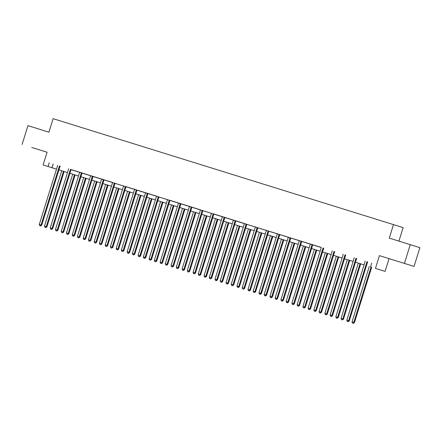 <?xml version="1.0" encoding="UTF-8"?>
<svg xmlns="http://www.w3.org/2000/svg" width="442" height="442" viewBox="0 0 442 442"><rect width="100%" height="100%" fill="white"/><g stroke="black" fill="none" stroke-linecap="round" stroke-linejoin="round"><path stroke-width="0.66" d="M39.493 149.849L33.023 147.832L39.493 149.849M399.993 262.045L393.524 260.023L399.993 262.045M56.515 169.153L43.123 164.965L56.515 169.148M31.73 147.44L47.09 152.219L31.73 147.44M398.922 241.111L403.126 227.619L53.134 118.677L48.929 132.186L27.945 125.655L22.1 144.423M393.496 224.602L389.286 238.111L419.9 247.658L414.055 266.427L379.429 255.631L375.451 268.393L385.087 271.41L375.451 268.393M379.429 255.631L414.055 266.427M389.059 258.647L385.087 271.41M410.27 244.641L404.424 263.41M323.157 248.001L323.08 248.1A0.785 0.735 -72.6 0 0 322.942 248.365L304.66 307.068L302.897 306.521L321.179 247.818A0.785 0.735 -72.6 0 0 321.218 247.52L71.101 169.678A0.785 0.735 -72.6 0 0 70.963 169.943L52.681 228.647L50.266 227.895L68.549 169.192A0.785 0.735 -72.6 0 0 68.587 168.899L68.582 168.772M71.173 169.584L112.517 182.452M114.461 183.054L114.384 183.148A0.785 0.735 -72.6 0 0 114.246 183.413L95.964 242.117L94.201 241.57L112.489 182.866A0.785 0.735 -72.6 0 0 112.522 182.568L126.02 186.773A0.785 0.735 -72.6 0 0 125.882 187.038L107.599 245.741L105.185 244.99L123.473 186.286A0.785 0.735 -72.6 0 0 123.506 185.988L123.5 185.867M126.092 186.679L156.451 196.126M158.396 196.729L158.319 196.823A0.785 0.735 -72.6 0 0 158.181 197.088L139.899 255.791L138.136 255.244L156.424 196.541A0.785 0.735 -72.6 0 0 156.457 196.242L169.955 200.447A0.785 0.735 -72.6 0 0 169.816 200.712L151.534 259.415L149.12 258.664L167.407 199.961A0.785 0.735 -72.6 0 0 167.441 199.662L167.435 199.541M170.032 200.353L200.386 209.801M202.331 210.398L202.254 210.497A0.785 0.735 -72.6 0 0 202.116 210.762L183.833 269.465L182.076 268.918L200.359 210.215A0.785 0.735 -72.6 0 0 200.392 209.917L213.889 214.121A0.785 0.735 -72.6 0 0 213.751 214.387L195.469 273.084L194.817 272.885L193.06 272.333L211.342 213.635A0.785 0.735 -72.6 0 0 211.375 213.337L211.37 213.215M213.967 214.027L244.321 223.475M246.266 224.072L246.194 224.171A0.785 0.735 -72.6 0 0 246.056 224.437L227.768 283.14L226.011 282.593L244.293 223.89A0.785 0.735 -72.6 0 0 244.332 223.591L321.212 247.404M47.095 152.203L43.123 164.965M49.217 162.744L48.051 166.496M371.694 263.106L370.523 266.858M364.064 264.857L355.495 262.194L364.07 264.857M353.081 261.443L344.511 258.774L353.086 261.437M342.097 258.023L333.528 255.354L342.097 258.017M331.113 254.603L322.544 251.934L331.113 254.603M320.13 251.189L311.56 248.52L320.13 251.183M309.146 247.769L300.577 245.1L309.146 247.763M298.162 244.349L289.593 241.68L298.162 244.349M287.178 240.929L278.609 238.266L287.178 240.929M276.195 237.514L267.625 234.846L276.195 237.509M265.211 234.094L256.636 231.426L265.211 234.089M245.658 228.006L254.227 230.674L245.653 228.006M243.244 227.26L234.669 224.591L243.244 227.254M232.26 223.84L223.685 221.171L232.26 223.834M221.276 220.42L212.701 217.751L221.276 220.42M210.293 217L201.718 214.337L210.293 217M199.309 213.585L190.734 210.917L199.309 213.58M188.325 210.165L179.75 207.497L188.325 210.16M177.341 206.745L168.767 204.077L177.341 206.745M166.358 203.331L157.783 200.662L166.358 203.326M155.374 199.911L146.799 197.243L155.374 199.906M144.39 196.491L135.816 193.823L144.39 196.491M124.832 190.403L133.407 193.071L124.832 190.408M122.423 189.657L113.848 186.988L122.423 189.651M111.439 186.237L102.864 183.568L111.439 186.231M100.456 182.817L91.881 180.148L100.456 182.817M80.897 176.728L89.472 179.397L80.897 176.734M78.483 175.982L69.913 173.314L78.488 175.977M67.499 172.562L58.93 169.894L67.504 172.562M53.123 163.965L51.952 167.722M367.092 261.675L367.015 261.774A0.785 0.735 -72.6 0 0 366.877 262.04L348.594 320.743L346.832 320.19L365.114 261.493A0.785 0.735 -72.6 0 0 365.153 261.194L365.147 261.073M367.744 261.879L367.667 261.979A0.785 0.735 -72.6 0 0 367.529 262.244L349.241 320.942L348.594 320.743L347.953 321.61L347.252 321.395L347.953 321.61M348.219 321.693L349.241 320.942M346.832 320.19L347.252 321.395M369.274 266.482L352.036 321.826L354.451 322.577L371.689 267.233M353.164 323.246L352.456 323.025L353.423 323.323L353.799 322.373L371.037 267.029M352.456 323.025L352.036 321.826M354.451 322.577L353.423 323.323M356.108 258.261L356.031 258.355A0.785 0.735 -72.6 0 0 355.893 258.62L337.611 317.323L335.848 316.776L354.13 258.073A0.785 0.735 -72.6 0 0 354.169 257.774L354.164 257.653M356.76 258.459L356.683 258.559A0.785 0.735 -72.6 0 0 356.545 258.824L338.257 317.527L337.611 317.323L336.97 318.196L336.268 317.975L336.97 318.196M337.229 318.279L338.257 317.527M335.848 316.776L336.268 317.975M345.125 254.841L345.047 254.935A0.785 0.735 -72.6 0 0 344.909 255.2L326.627 313.903L324.864 313.356L343.147 254.653A0.785 0.735 -72.6 0 0 343.185 254.354L343.18 254.233M345.777 255.04L345.699 255.139A0.785 0.735 -72.6 0 0 345.561 255.404L327.273 314.107L326.627 313.903L325.986 314.776L325.284 314.555L325.986 314.776M326.246 314.859L327.273 314.107M324.864 313.356L325.284 314.555M358.291 263.062L341.053 318.406L343.467 319.157L360.705 263.813M342.18 319.826L341.473 319.605L342.439 319.909L342.815 318.953L360.053 263.609M341.473 319.605L341.053 318.406M343.467 319.157L342.439 319.909M347.307 259.642L330.069 314.986L332.483 315.737L349.721 260.393M331.196 316.406L330.489 316.19L331.456 316.489L331.832 315.533L349.069 260.194M330.489 316.19L330.069 314.986M332.483 315.737L331.456 316.489M334.141 251.421L334.064 251.52A0.785 0.735 -72.6 0 0 333.925 251.785L315.643 310.483L313.881 309.936L332.163 251.233A0.785 0.735 -72.6 0 0 332.202 250.94L332.196 250.818M334.793 251.625L334.716 251.725A0.785 0.735 -72.6 0 0 334.577 251.984L316.29 310.687L315.643 310.483L315.002 311.356L314.301 311.14L315.002 311.356M315.262 311.439L316.29 310.687M313.881 309.936L314.301 311.14M323.804 248.205L323.732 248.305A0.785 0.735 -72.6 0 0 323.594 248.57L305.306 307.273L304.66 307.068L304.019 307.941L303.317 307.72L304.019 307.941M304.278 308.019L305.306 307.273M302.897 306.521L303.317 307.72M312.174 244.586L312.096 244.68A0.785 0.735 -72.6 0 0 311.958 244.945L293.67 303.648L291.913 303.101L310.196 244.398A0.785 0.735 -72.6 0 0 310.234 244.1L310.223 243.978M312.82 244.785L312.748 244.885A0.785 0.735 -72.6 0 0 312.61 245.15L294.322 303.853L293.67 303.648L293.035 304.521L292.333 304.3L293.035 304.521M293.295 304.604L294.322 303.853M291.913 303.101L292.333 304.3M336.323 256.227L319.085 311.566L320.848 312.118L321.5 312.317L338.738 256.979M320.212 312.991L319.505 312.77L320.472 313.069L320.848 312.118L338.086 256.774M319.505 312.77L319.085 311.566M321.5 312.317L320.472 313.069M325.34 252.807L308.102 308.151L310.516 308.903L327.749 253.559M309.229 309.571L308.522 309.35L309.488 309.654L309.864 308.698L327.102 253.354M308.522 309.35L308.102 308.151M310.516 308.903L309.488 309.654M314.356 249.387L297.118 304.731L299.532 305.483L316.765 250.139M298.245 306.151L297.538 305.93L298.505 306.234L298.88 305.278L316.118 249.934M297.538 305.93L297.118 304.731M299.532 305.483L298.505 306.234M303.372 245.973L286.134 301.311L288.549 302.063L305.781 246.719M287.256 302.731L286.554 302.516L287.521 302.814L287.256 302.731L287.897 301.858L305.135 246.52M286.554 302.516L286.134 301.311M288.549 302.063L287.521 302.814M292.389 242.553L275.151 297.897L277.559 298.648L294.797 243.304M276.272 299.317L275.57 299.096L276.537 299.394L276.913 298.444L294.151 243.1M275.57 299.096L275.151 297.897M277.559 298.648L276.537 299.394M281.405 239.133L264.167 294.477L266.576 295.228L283.814 239.884M265.288 295.897L264.587 295.676L265.554 295.98L265.288 295.897L265.929 295.024L283.162 239.68M264.587 295.676L264.167 294.477M266.576 295.228L265.554 295.98M270.421 235.713L253.183 291.057L255.592 291.808L272.83 236.464M254.305 292.477L253.603 292.261L254.564 292.56L254.946 291.604L272.178 236.266M253.603 292.261L253.183 291.057M255.592 291.808L254.564 292.56M259.437 232.299L242.199 287.637L243.962 288.19L244.608 288.388L261.846 233.05M243.321 289.062L242.619 288.841L243.581 289.14L243.962 288.19L261.194 232.846M242.619 288.841L242.199 287.637M244.608 288.388L243.581 289.14M248.454 228.879L231.216 284.223L233.625 284.974L250.863 229.63M232.337 285.642L231.636 285.421L232.597 285.725L232.978 284.77L250.211 229.426M231.636 285.421L231.216 284.223M233.625 284.974L232.597 285.725M237.47 225.459L220.232 280.803L222.641 281.554L239.879 226.21M221.354 282.223L220.652 282.002L221.613 282.305L221.995 281.35L239.227 226.006M220.652 282.002L220.232 280.803M222.641 281.554L221.613 282.305M226.486 222.044L209.248 277.383L211.657 278.134L228.895 222.79M210.37 278.803L209.668 278.587L210.63 278.885L211.005 277.93L228.243 222.591M209.668 278.587L209.248 277.383M211.657 278.134L210.63 278.885M215.503 218.624L198.265 273.968L200.674 274.72L217.912 219.376M199.386 275.388L198.685 275.167L199.646 275.465L200.022 274.515L217.26 219.171M198.685 275.167L198.265 273.968M200.674 274.72L199.646 275.465M204.519 215.204L187.281 270.548L189.69 271.3L206.928 215.956M188.403 271.968L187.701 271.747L188.662 272.051L189.038 271.095L206.276 215.751M187.701 271.747L187.281 270.548M189.69 271.3L188.662 272.051M193.535 211.784L176.297 267.128L178.706 267.88L195.944 212.536M177.419 268.548L176.717 268.333L177.678 268.631L178.054 267.675L195.292 212.337M176.717 268.333L176.297 267.128M178.706 267.88L177.678 268.631M182.552 208.37L165.314 263.708L167.07 264.261L167.722 264.46L184.96 209.121M166.435 265.134L165.733 264.913L166.695 265.211L167.07 264.261L184.308 208.917M165.733 264.913L165.314 263.708M167.722 264.46L166.695 265.211M171.568 204.95L154.33 260.294L156.739 261.045L173.977 205.701M155.451 261.714L154.75 261.493L155.711 261.797L156.087 260.841L173.325 205.497M154.75 261.493L154.33 260.294M156.739 261.045L155.711 261.797M160.584 201.53L143.346 256.874L145.755 257.625L162.993 202.281M144.468 258.294L143.766 258.073L144.727 258.377L145.103 257.421L162.341 202.077M143.766 258.073L143.346 256.874M145.755 257.625L144.727 258.377M149.6 198.115L132.362 253.454L134.771 254.205L152.009 198.861M133.484 254.874L132.782 254.658L133.744 254.957L134.119 254.001L151.357 198.662M132.782 254.658L132.362 253.454M134.771 254.205L133.744 254.957M138.611 194.695L121.379 250.039L123.788 250.791L141.026 195.447M122.5 251.459L121.799 251.238L122.76 251.537L123.136 250.586L140.374 195.242M121.799 251.238L121.379 250.039M123.788 250.791L122.76 251.537M301.184 241.166L301.113 241.266A0.785 0.735 -72.6 0 0 300.974 241.525L282.687 300.228L280.93 299.682L299.212 240.978A0.785 0.735 -72.6 0 0 299.251 240.686L299.24 240.558M301.836 241.371L301.764 241.465A0.785 0.735 -72.6 0 0 301.626 241.73L283.339 300.433L282.687 300.228L282.051 301.101L281.35 300.886L282.051 301.101M282.311 301.184L283.339 300.433M280.93 299.682L281.35 300.886M290.201 237.746L290.129 237.846A0.785 0.735 -72.6 0 0 289.991 238.111L271.703 296.814L269.946 296.262L288.228 237.564A0.785 0.735 -72.6 0 0 288.267 237.266L288.256 237.144M290.853 237.951L290.775 238.05A0.785 0.735 -72.6 0 0 290.637 238.315L272.355 297.013L271.703 296.814L271.068 297.681L270.366 297.466L271.068 297.681M271.327 297.764L272.355 297.013M269.946 296.262L270.366 297.466M279.217 234.332L279.145 234.426A0.785 0.735 -72.6 0 0 279.007 234.691L260.719 293.394L258.962 292.847L277.245 234.144A0.785 0.735 -72.6 0 0 277.283 233.846L277.272 233.724M279.869 234.531L279.792 234.63A0.785 0.735 -72.6 0 0 279.653 234.895L261.371 293.599L260.719 293.394L260.084 294.267L259.382 294.046L260.084 294.267M260.344 294.35L261.371 293.599M258.962 292.847L259.382 294.046M268.233 230.912L268.161 231.006A0.785 0.735 -72.6 0 0 268.023 231.271L249.736 289.974L247.979 289.427L266.261 230.724A0.785 0.735 -72.6 0 0 266.299 230.426L266.288 230.304M268.885 231.111L268.808 231.21A0.785 0.735 -72.6 0 0 268.67 231.475L250.387 290.179L249.736 289.974L249.1 290.847L248.398 290.626L249.1 290.847M249.36 290.93L250.387 290.179M247.979 289.427L248.398 290.626M257.25 227.492L257.178 227.591A0.785 0.735 -72.6 0 0 257.04 227.857L238.752 286.554L236.995 286.007L255.277 227.304A0.785 0.735 -72.6 0 0 255.316 227.011L255.305 226.89M257.901 227.696L257.824 227.796A0.785 0.735 -72.6 0 0 257.686 228.055L239.404 286.759L238.752 286.554L238.116 287.427L237.415 287.212L238.116 287.427M238.376 287.51L239.404 286.759M236.995 286.007L237.415 287.212M246.918 224.276L246.84 224.376A0.785 0.735 -72.6 0 0 246.702 224.641L228.42 283.344L227.768 283.14L227.133 284.013L226.431 283.792L227.133 284.013M227.392 284.09L228.42 283.344M226.011 282.593L226.431 283.792M235.282 220.657L235.21 220.751A0.785 0.735 -72.6 0 0 235.072 221.017L216.784 279.72L215.027 279.173L233.31 220.47A0.785 0.735 -72.6 0 0 233.348 220.171L233.337 220.05M235.934 220.856L235.857 220.956A0.785 0.735 -72.6 0 0 235.719 221.221L217.436 279.924L216.784 279.72L216.149 280.593L215.447 280.372L216.149 280.593M216.409 280.676L217.436 279.924M215.027 279.173L215.447 280.372M224.298 217.237L224.227 217.337A0.785 0.735 -72.6 0 0 224.088 217.597L205.801 276.3L204.044 275.753L222.326 217.05A0.785 0.735 -72.6 0 0 222.359 216.757L222.354 216.63M224.95 217.442L224.873 217.536A0.785 0.735 -72.6 0 0 224.735 217.801L206.453 276.504L205.801 276.3L205.165 277.173L204.464 276.957L205.165 277.173M205.425 277.256L206.453 276.504M204.044 275.753L204.464 276.957M213.315 213.817L213.237 213.917A0.785 0.735 -72.6 0 0 213.099 214.182L194.817 272.885L194.182 273.753L193.474 273.537L194.182 273.753M194.441 273.836L195.469 273.084M193.06 272.333L193.474 273.537M202.983 210.602L202.906 210.701A0.785 0.735 -72.6 0 0 202.767 210.967L184.485 269.67L183.833 269.465L183.198 270.338L182.491 270.117L183.198 270.338M183.458 270.421L184.485 269.67M182.076 268.918L182.491 270.117M191.347 206.983L191.27 207.077A0.785 0.735 -72.6 0 0 191.132 207.342L172.85 266.045L171.093 265.498L189.375 206.795A0.785 0.735 -72.6 0 0 189.408 206.497L189.403 206.375M191.999 207.182L191.922 207.281A0.785 0.735 -72.6 0 0 191.784 207.547L173.502 266.25L172.85 266.045L172.214 266.918L171.507 266.697L172.214 266.918M172.474 267.001L173.502 266.25M171.093 265.498L171.507 266.697M180.364 203.563L180.286 203.663A0.785 0.735 -72.6 0 0 180.148 203.928L161.866 262.625L160.103 262.078L178.391 203.375A0.785 0.735 -72.6 0 0 178.424 203.082L178.419 202.955M181.016 203.768L180.938 203.867A0.785 0.735 -72.6 0 0 180.8 204.127L162.518 262.83L161.866 262.625L161.231 263.498L160.523 263.283L161.231 263.498M161.49 263.581L162.518 262.83M160.103 262.078L160.523 263.283M169.38 200.143L169.303 200.243A0.785 0.735 -72.6 0 0 169.164 200.508L150.882 259.211L150.247 260.084L149.54 259.863L150.247 260.084M150.507 260.161L151.534 259.415M149.12 258.664L149.54 259.863M159.048 196.928L158.971 197.027A0.785 0.735 -72.6 0 0 158.833 197.292L140.55 255.995L139.899 255.791L139.263 256.664L138.556 256.443L139.263 256.664M139.523 256.747L140.55 255.995M138.136 255.244L138.556 256.443M147.413 193.309L147.335 193.408A0.785 0.735 -72.6 0 0 147.197 193.668L128.915 252.371L127.152 251.824L145.44 193.121A0.785 0.735 -72.6 0 0 145.473 192.828L145.468 192.701M148.064 193.513L147.987 193.607A0.785 0.735 -72.6 0 0 147.849 193.872L129.567 252.575L128.915 252.371L128.279 253.244L127.572 253.028L128.279 253.244M128.539 253.327L129.567 252.575M127.152 251.824L127.572 253.028M136.429 189.889L136.351 189.988A0.785 0.735 -72.6 0 0 136.213 190.253L117.931 248.957L116.169 248.404L134.456 189.701A0.785 0.735 -72.6 0 0 134.49 189.408L134.484 189.287M137.081 190.093L137.003 190.193A0.785 0.735 -72.6 0 0 136.865 190.458L118.583 249.155L117.931 248.957L117.296 249.824L116.589 249.608L117.296 249.824M117.555 249.907L118.583 249.155M116.169 248.404L116.589 249.608M125.445 186.469L125.368 186.568A0.785 0.735 -72.6 0 0 125.23 186.833L106.947 245.537L106.312 246.409L105.605 246.188L106.312 246.409M106.572 246.492L107.599 245.741M105.185 244.99L105.605 246.188M115.113 183.253L115.036 183.353A0.785 0.735 -72.6 0 0 114.898 183.618L96.616 242.321L95.964 242.117L95.328 242.989L94.621 242.768L95.328 242.989M95.588 243.072L96.616 242.321M94.201 241.57L94.621 242.768M127.627 191.275L110.395 246.619L112.804 247.371L130.042 192.027M111.517 248.039L110.809 247.818L111.776 248.122L112.152 247.166L129.39 191.822M110.809 247.818L110.395 246.619M112.804 247.371L111.776 248.122M116.644 187.856L99.411 243.199L101.82 243.951L119.058 188.607M100.533 244.619L99.826 244.404L100.793 244.702L101.168 243.746L118.406 188.408M99.826 244.404L99.411 243.199M101.82 243.951L100.793 244.702M103.478 179.634L103.4 179.734A0.785 0.735 -72.6 0 0 103.262 179.999L84.98 238.697L83.218 238.15L101.505 179.446A0.785 0.735 -72.6 0 0 101.538 179.154L101.533 179.027M104.13 179.839L104.052 179.938A0.785 0.735 -72.6 0 0 103.914 180.198L85.632 238.901L84.98 238.697L84.345 239.57L83.637 239.354L84.345 239.57M84.604 239.652L85.632 238.901M83.218 238.15L83.637 239.354M105.66 184.441L88.428 239.779L90.185 240.332L90.837 240.531L108.075 185.192M89.549 241.205L88.842 240.984L89.809 241.282L90.185 240.332L107.423 184.988M88.842 240.984L88.428 239.779M90.837 240.531L89.809 241.282M92.494 176.214L92.417 176.314A0.785 0.735 -72.6 0 0 92.279 176.579L73.996 235.282L72.234 234.735L90.522 176.032A0.785 0.735 -72.6 0 0 90.555 175.734L90.549 175.612M93.146 176.419L93.069 176.518A0.785 0.735 -72.6 0 0 92.93 176.783L74.648 235.487L73.996 235.282L73.361 236.155L72.654 235.934L73.361 236.155M73.621 236.232L74.648 235.487M72.234 234.735L72.654 235.934M94.676 181.021L77.438 236.365L79.853 237.116L97.091 181.773M78.565 237.785L77.858 237.564L78.825 237.868L79.201 236.912L96.439 181.568M77.858 237.564L77.438 236.365M79.853 237.116L78.825 237.868M81.51 172.8L81.433 172.894A0.785 0.735 -72.6 0 0 81.295 173.159L63.013 231.862L61.25 231.315L79.532 172.612A0.785 0.735 -72.6 0 0 79.571 172.314L79.566 172.192M82.162 172.999L82.085 173.098A0.785 0.735 -72.6 0 0 81.947 173.363L63.665 232.067L63.013 231.862L62.377 232.735L61.67 232.514L62.377 232.735M62.637 232.818L63.665 232.067M61.25 231.315L61.67 232.514M83.693 177.601L66.455 232.945L68.869 233.696L86.107 178.353M67.582 234.365L66.875 234.144L67.841 234.448L68.217 233.492L85.455 178.148M66.875 234.144L66.455 232.945M68.869 233.696L67.841 234.448M70.527 169.38L70.449 169.479A0.785 0.735 -72.6 0 0 70.311 169.739L52.029 228.442L51.394 229.315L50.686 229.1L51.394 229.315M51.653 229.398L52.681 228.647M50.266 227.895L50.686 229.1M72.709 174.187L55.471 229.525L57.885 230.276L75.123 174.933M56.598 230.945L55.891 230.73L56.858 231.028L57.233 230.072L74.471 174.734M55.891 230.73L55.471 229.525M57.885 230.276L56.858 231.028M59.543 165.96L59.466 166.059A0.785 0.735 -72.6 0 0 59.327 166.325L41.045 225.028L39.283 224.475L57.565 165.772A0.785 0.735 -72.6 0 0 57.604 165.479L57.598 165.358M60.195 166.164L60.118 166.264A0.785 0.735 -72.6 0 0 59.979 166.529L41.697 225.227L41.045 225.028L40.404 225.895L39.703 225.68L40.404 225.895M40.67 225.978L41.697 225.227M39.283 224.475L39.703 225.68M61.725 170.767L44.487 226.111L46.902 226.862L64.14 171.518M45.614 227.531L44.907 227.31L45.874 227.608L46.25 226.658L63.488 171.314M44.907 227.31L44.487 226.111M46.902 226.862L45.874 227.608M367.015 261.774L367.667 261.979M366.877 262.04L367.529 262.244M356.031 258.355L356.683 258.559M355.893 258.62L356.545 258.824M345.047 254.935L345.699 255.139M344.909 255.2L345.561 255.404M334.064 251.52L334.716 251.725M333.925 251.785L334.577 251.984M323.08 248.1L323.732 248.305M322.942 248.365L323.594 248.57M312.096 244.68L312.748 244.885M311.958 244.945L312.61 245.15M301.113 241.266L301.764 241.465M300.974 241.525L301.626 241.73M290.129 237.846L290.775 238.05M289.991 238.111L290.637 238.315M279.145 234.426L279.792 234.63M279.007 234.691L279.653 234.895M268.161 231.006L268.808 231.21M268.023 231.271L268.67 231.475M257.178 227.591L257.824 227.796M257.04 227.857L257.686 228.055M246.194 224.171L246.84 224.376M246.056 224.437L246.702 224.641M235.21 220.751L235.857 220.956M235.072 221.017L235.719 221.221M224.227 217.337L224.873 217.536M224.088 217.597L224.735 217.801M213.237 213.917L213.889 214.121M213.099 214.182L213.751 214.387M202.254 210.497L202.906 210.701M202.116 210.762L202.767 210.967M191.27 207.077L191.922 207.281M191.132 207.342L191.784 207.547M180.286 203.663L180.938 203.867M180.148 203.928L180.8 204.127M169.303 200.243L169.955 200.447M169.164 200.508L169.816 200.712M158.319 196.823L158.971 197.027M158.181 197.088L158.833 197.292M147.335 193.408L147.987 193.607M147.197 193.668L147.849 193.872M136.351 189.988L137.003 190.193M136.213 190.253L136.865 190.458M125.368 186.568L126.02 186.773M125.23 186.833L125.882 187.038M114.384 183.148L115.036 183.353M114.246 183.413L114.898 183.618M103.4 179.734L104.052 179.938M103.262 179.999L103.914 180.198M92.417 176.314L93.069 176.518M92.279 176.579L92.93 176.783M81.433 172.894L82.085 173.098M81.295 173.159L81.947 173.363M70.449 169.479L71.101 169.678M70.311 169.739L70.963 169.943M59.466 166.059L60.118 166.264M59.327 166.325L59.979 166.529"/></g></svg>
